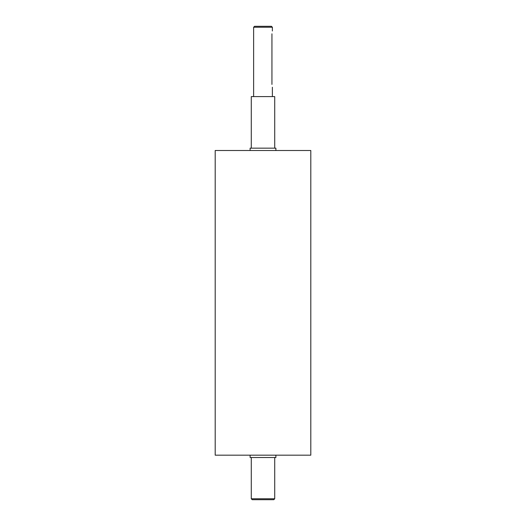 <?xml version="1.0" encoding="UTF-8"?>
<svg xmlns="http://www.w3.org/2000/svg" width="526" height="526" viewBox="0 0 526 526"><rect width="100%" height="100%" fill="white"/><g stroke="black" fill="none" stroke-linecap="round" stroke-linejoin="round"><path stroke-width="0.79" d="M250.113 150.508L250.113 148.168L275.887 148.168L275.887 150.508M250.113 455.174L250.113 457.515L275.887 457.515L275.887 455.174M271.942 84.423C272.415 88.046 272.415 88.046 271.942 84.423L271.942 33.802C272.415 30.173 272.415 30.173 271.942 33.802M263 27.24L272.376 27.24L271.436 26.3L254.564 26.3L253.624 27.24L263 27.24M251.283 498.76L252.217 499.7L273.783 499.7L274.717 498.76L251.283 498.76L251.283 457.515M263 150.508L310.807 150.508L310.807 455.174L215.193 455.174L215.193 150.508L263 150.508M251.283 148.168L251.283 96.606L274.717 96.606L274.717 148.168M272.376 96.606L272.376 87.231M272.376 30.988L272.376 27.24M253.624 96.606L253.624 27.24M274.717 498.76L274.717 457.515"/></g></svg>
